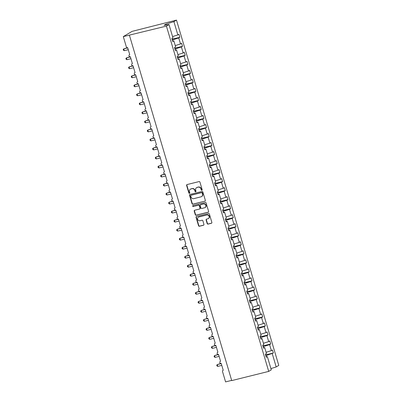 <?xml version="1.0" encoding="UTF-8"?>
<svg xmlns="http://www.w3.org/2000/svg" width="402" height="402" viewBox="0 0 402 402"><rect width="100%" height="100%" fill="white"/><g stroke="black" fill="none" stroke-linecap="round" stroke-linejoin="round"><path stroke-width="0.6" d="M201.849 190.262A0.518 0.477 -120.8 0 0 202.166 189.649L199.94 182.126A0.744 0.683 -120.8 0 0 199.06 181.583L187.071 184.563A0.744 0.683 -120.8 0 0 186.613 185.438L188.845 192.965A0.518 0.477 -120.8 0 0 189.578 193.292A0.518 0.477 -120.8 0 0 189.779 192.729L189.488 191.759A2.377 2.181 -120.8 0 1 190.95 188.96L191.95 188.714A2.377 2.181 -120.8 0 1 194.749 190.447L195.04 191.422A0.518 0.477 -120.8 0 0 195.774 191.754A0.518 0.477 -120.8 0 0 195.97 191.191L195.684 190.216A2.377 2.181 -120.8 0 1 197.146 187.417L198.141 187.171A2.377 2.181 -120.8 0 1 200.945 188.91L201.236 189.88A0.518 0.477 -120.8 0 0 201.849 190.262M207.171 223.562A0.744 0.683 -120.8 0 0 208.045 224.105L211.407 223.266A0.744 0.683 -120.8 0 0 211.864 222.391L209.392 214.035A0.744 0.683 -120.8 0 0 208.512 213.492L196.523 216.472A0.744 0.683 -120.8 0 0 196.065 217.346L198.543 225.708A0.744 0.683 -120.8 0 0 199.417 226.251L203.482 225.236A0.744 0.683 -120.8 0 0 203.94 224.361L202.879 220.788A0.744 0.683 -120.8 0 0 202.005 220.246L199.99 220.743A1.985 1.824 -120.8 0 1 198.412 217.145A1.985 1.824 -120.8 0 1 198.864 216.954L206.759 214.995A1.985 1.824 -120.8 0 1 208.337 218.593A1.985 1.824 -120.8 0 1 207.879 218.783L206.568 219.11A0.744 0.683 -120.8 0 0 206.11 219.984L207.171 223.562L207.427 223.406A0.744 0.683 -120.8 0 0 208.301 223.949L211.668 223.115A0.744 0.683 -120.8 0 0 211.698 223.105M166.423 26.1L268.707 371.398L271.295 369.855L267.36 356.579L266.26 357.237L265.36 354.207L266.466 353.549L264.692 347.559L263.586 348.217L262.687 345.187L263.792 344.529L262.019 338.539L260.913 339.198L260.014 336.167L261.119 335.509L259.345 329.519L258.24 330.178L257.345 327.143L258.446 326.489L256.672 320.5L255.571 321.153L254.672 318.123L255.778 317.464L254.004 311.48L252.898 312.133L251.999 309.103L253.104 308.445L251.33 302.455L250.225 303.113L249.33 300.083L250.431 299.425L248.657 293.435L247.552 294.093L246.657 291.063L247.763 290.405L245.984 284.415L244.883 285.073L243.984 282.043L245.089 281.385L243.316 275.395L242.21 276.053L241.311 273.023L242.416 272.365L240.642 266.375L239.537 267.034L238.642 264.003L239.743 263.345L237.969 257.355L236.868 258.014L235.969 254.984L237.074 254.325L235.301 248.335L234.195 248.994L233.296 245.964L234.401 245.305L232.627 239.316L231.522 239.974L230.622 236.939L231.728 236.286L229.954 230.296L228.849 230.949L227.954 227.919L229.055 227.261L227.281 221.276L226.18 221.929L225.281 218.899L226.386 218.241L224.612 212.251L223.507 212.909L222.607 209.879L223.713 209.221L221.939 203.231L220.834 203.889L219.934 200.859L221.04 200.201L219.266 194.211L218.16 194.869L217.266 191.839L218.366 191.181L216.593 185.191L215.492 185.85L214.593 182.82L215.698 182.161L213.924 176.171L212.819 176.83L211.919 173.8L213.025 173.141L211.251 167.152L210.145 167.81L209.251 164.78L210.352 164.122L208.578 158.132L207.472 158.79L206.578 155.76L207.683 155.102L205.904 149.112L204.804 149.77L203.904 146.735L205.01 146.082L203.236 140.092L202.131 140.745L201.231 137.715L202.337 137.057L200.563 131.072L199.457 131.725L198.563 128.695L199.663 128.037L197.89 122.047L196.789 122.705L195.89 119.675L196.995 119.017L195.221 113.027L194.116 113.686L193.216 110.656L194.322 109.997L192.548 104.007L191.442 104.666L190.543 101.636L191.648 100.977L189.875 94.988L188.769 95.646L187.875 92.616L188.975 91.957L187.201 85.968L186.101 86.626L185.201 83.596L186.307 82.938L184.533 76.948L183.428 77.606L182.528 74.576L183.634 73.918L181.86 67.928L180.754 68.586L179.855 65.556L180.96 64.898L179.186 58.908L178.081 59.566L177.187 56.531L178.287 55.878L176.513 49.888L175.413 50.546L174.513 47.511L175.619 46.853L173.845 40.868L172.739 41.522L171.84 38.491L172.945 37.833L169.011 24.557L166.423 26.1L123.298 36.602L126.344 46.883A1.136 1.04 59.2 0 0 127.685 47.712L129.715 54.566A1.136 1.04 -120.8 0 0 129.067 56.049A1.136 1.04 -120.8 0 0 130.354 56.732L132.384 63.586A1.136 1.04 -120.8 0 0 131.74 65.069A1.136 1.04 -120.8 0 0 133.027 65.752L135.057 72.611A1.136 1.04 -120.8 0 0 134.414 74.089A1.136 1.04 -120.8 0 0 135.7 74.772L137.73 81.631A1.136 1.04 -120.8 0 0 137.087 83.108A1.136 1.04 -120.8 0 0 138.373 83.792L140.404 90.651A1.136 1.04 -120.8 0 0 139.755 92.128A1.136 1.04 -120.8 0 0 141.042 92.817L143.072 99.671A1.136 1.04 -120.8 0 0 142.429 101.148A1.136 1.04 -120.8 0 0 143.715 101.837L145.745 108.691A1.136 1.04 -120.8 0 0 145.102 110.168A1.136 1.04 -120.8 0 0 146.388 110.857L148.418 117.711A1.136 1.04 -120.8 0 0 147.775 119.188A1.136 1.04 -120.8 0 0 149.062 119.876L151.092 126.73A1.136 1.04 -120.8 0 0 150.443 128.213A1.136 1.04 -120.8 0 0 151.73 128.896L153.76 135.75A1.136 1.04 -120.8 0 0 153.117 137.233A1.136 1.04 -120.8 0 0 154.403 137.916L156.433 144.77A1.136 1.04 -120.8 0 0 155.79 146.253A1.136 1.04 -120.8 0 0 157.076 146.936L159.107 153.79A1.136 1.04 -120.8 0 0 158.463 155.272A1.136 1.04 -120.8 0 0 159.745 155.956L161.78 162.815A1.136 1.04 -120.8 0 0 161.132 164.292A1.136 1.04 -120.8 0 0 162.418 164.976L164.448 171.835A1.136 1.04 -120.8 0 0 163.805 173.312A1.136 1.04 -120.8 0 0 165.091 173.996L167.121 180.855A1.136 1.04 -120.8 0 0 166.478 182.332A1.136 1.04 -120.8 0 0 167.765 183.021L169.795 189.875A1.136 1.04 -120.8 0 0 169.147 191.352A1.136 1.04 -120.8 0 0 170.433 192.04L172.463 198.895A1.136 1.04 -120.8 0 0 171.82 200.372A1.136 1.04 -120.8 0 0 173.106 201.06L175.136 207.914A1.136 1.04 -120.8 0 0 174.493 209.392A1.136 1.04 -120.8 0 0 175.78 210.08L177.81 216.934A1.136 1.04 -120.8 0 0 177.166 218.412A1.136 1.04 -120.8 0 0 178.453 219.1L180.483 225.954A1.136 1.04 -120.8 0 0 179.835 227.437A1.136 1.04 -120.8 0 0 181.121 228.12L183.151 234.974A1.136 1.04 -120.8 0 0 182.508 236.456A1.136 1.04 -120.8 0 0 183.794 237.14L185.824 243.994A1.136 1.04 -120.8 0 0 185.181 245.476A1.136 1.04 -120.8 0 0 186.468 246.16L188.498 253.019A1.136 1.04 -120.8 0 0 187.855 254.496A1.136 1.04 -120.8 0 0 189.136 255.18L191.171 262.039A1.136 1.04 -120.8 0 0 190.523 263.516A1.136 1.04 -120.8 0 0 191.809 264.199L193.839 271.059A1.136 1.04 -120.8 0 0 193.196 272.536A1.136 1.04 -120.8 0 0 194.483 273.224L196.513 280.078A1.136 1.04 -120.8 0 0 195.869 281.556A1.136 1.04 -120.8 0 0 197.156 282.244L199.186 289.098A1.136 1.04 -120.8 0 0 198.543 290.576A1.136 1.04 -120.8 0 0 199.824 291.264L201.859 298.118A1.136 1.04 -120.8 0 0 201.211 299.596A1.136 1.04 -120.8 0 0 202.497 300.284L204.528 307.138A1.136 1.04 -120.8 0 0 203.884 308.615A1.136 1.04 -120.8 0 0 205.171 309.304L207.201 316.158A1.136 1.04 -120.8 0 0 206.558 317.64A1.136 1.04 -120.8 0 0 207.844 318.324L209.874 325.178A1.136 1.04 -120.8 0 0 209.226 326.66A1.136 1.04 -120.8 0 0 210.512 327.344L212.542 334.198A1.136 1.04 -120.8 0 0 211.899 335.68A1.136 1.04 -120.8 0 0 213.186 336.363L215.216 343.223A1.136 1.04 -120.8 0 0 214.573 344.7A1.136 1.04 -120.8 0 0 215.859 345.383L217.889 352.242A1.136 1.04 -120.8 0 0 217.246 353.72A1.136 1.04 -120.8 0 0 218.532 354.403L220.562 361.262A1.136 1.04 -120.8 0 0 219.914 362.74A1.136 1.04 -120.8 0 0 221.2 363.428L223.231 370.282A1.136 1.04 -120.8 0 0 222.537 371.619L225.582 381.9L231.658 380.387M268.707 371.398L231.723 380.599L129.439 35.296M204.884 201.236A0.744 0.683 -120.8 0 0 205.342 200.362L202.864 192.005A0.744 0.683 -120.8 0 0 201.99 191.463L190 194.442A0.744 0.683 -120.8 0 0 189.543 195.317L192.02 203.678A0.744 0.683 -120.8 0 0 192.895 204.221L205.141 201.085A0.744 0.683 -120.8 0 0 205.176 201.075M206.125 203.02L208.603 211.377A0.744 0.683 -120.8 0 1 208.146 212.251L196.156 215.236A0.744 0.683 -120.8 0 1 195.282 214.693L194.221 211.115A0.744 0.683 -120.8 0 1 194.679 210.241L199.538 209.03A0.744 0.683 -120.8 0 0 199.995 208.156L199.291 205.784A0.744 0.683 -120.8 0 0 198.417 205.241L193.357 206.502A0.518 0.477 -120.8 0 1 192.94 205.558A0.518 0.477 -120.8 0 1 193.06 205.507L205.251 202.477A0.744 0.683 -120.8 0 1 206.125 203.02M267.36 356.579L266.114 356.76M264.692 347.559L263.446 347.74M262.019 338.539L260.772 338.72M259.345 329.519L258.099 329.695M256.672 320.5L255.426 320.675M254.004 311.48L252.757 311.656M251.33 302.455L250.084 302.636M248.657 293.435L247.411 293.616M245.984 284.415L244.743 284.596M243.316 275.395L242.069 275.576M240.642 266.375L239.396 266.556M237.969 257.355L236.723 257.536M235.301 248.335L234.054 248.516M232.627 239.316L231.381 239.491M229.954 230.296L228.708 230.472M227.281 221.276L226.035 221.452M224.612 212.251L223.366 212.432M221.939 203.231L220.693 203.412M219.266 194.211L218.02 194.392M216.593 185.191L215.351 185.372M213.924 176.171L212.678 176.352M211.251 167.152L210.005 167.332M208.578 158.132L207.331 158.313M205.904 149.112L204.663 149.288M203.236 140.092L201.99 140.268M200.563 131.072L199.317 131.248M197.89 122.047L196.643 122.228M195.221 113.027L193.975 113.208M192.548 104.007L191.302 104.188M189.875 94.988L188.628 95.168M187.201 85.968L185.955 86.149M184.533 76.948L183.287 77.129M181.86 67.928L180.614 68.109M179.186 58.908L177.94 59.084M176.513 49.888L175.272 50.064M265.576 354.941L273.36 353.006L272.461 349.976L271.36 350.634L269.586 344.645L263.129 346.67M266.089 352.288L271.36 350.634M262.908 345.921L270.687 343.986L269.792 340.956L268.687 341.615L266.913 335.625L260.456 337.65M263.421 343.268L268.687 341.615M260.235 336.901L268.013 334.966L267.119 331.936L266.013 332.595L264.24 326.605L257.782 328.63M260.747 334.248L266.013 332.595M257.561 327.881L265.345 325.947L264.446 322.917L263.34 323.57L261.566 317.58L255.114 319.61M258.074 325.223L263.34 323.57M254.888 318.861L262.672 316.927L261.772 313.892L260.672 314.55L258.898 308.56L252.441 310.59M255.401 316.203L260.672 314.55M252.22 309.841L259.999 307.907L259.104 304.872L257.999 305.53L256.225 299.54L249.768 301.57M252.732 307.183L257.999 305.53M249.547 300.822L257.33 298.882L256.431 295.852L255.325 296.51L253.551 290.52L247.094 292.545M250.059 298.163L255.325 296.51M246.873 291.797L254.657 289.862L253.757 286.832L252.652 287.49L250.878 281.5L244.426 283.526M247.386 289.144L252.652 287.49M244.2 282.777L251.984 280.842L251.084 277.812L249.984 278.47L248.21 272.481L241.753 274.506M244.712 280.124L249.984 278.47M241.532 273.757L249.31 271.822L248.416 268.792L247.31 269.451L245.537 263.461L239.079 265.486M242.044 271.104L247.31 269.451M238.858 264.737L246.642 262.802L245.743 259.772L244.637 260.431L242.863 254.441L236.406 256.466M239.371 262.084L244.637 260.431M236.185 255.717L243.969 253.783L243.069 250.753L241.969 251.411L240.19 245.421L233.738 247.446M236.698 253.064L241.969 251.411M233.517 246.697L241.295 244.763L240.396 241.733L239.296 242.391L237.522 236.401L231.065 238.426M234.024 244.044L239.296 242.391M230.843 237.677L238.622 235.743L237.728 232.713L236.622 233.366L234.848 227.381L228.391 229.406M231.356 235.019L236.622 233.366M228.17 228.658L235.954 226.723L235.054 223.688L233.949 224.346L232.175 218.356L225.718 220.386M228.683 225.999L233.949 224.346M225.497 219.638L233.281 217.703L232.381 214.668L231.281 215.326L229.507 209.336L223.05 211.367M226.009 216.979L231.281 215.326M222.829 210.618L230.607 208.678L229.713 205.648L228.607 206.306L226.834 200.317L220.376 202.342M223.341 207.96L228.607 206.306M220.155 201.593L227.934 199.658L227.04 196.628L225.934 197.287L224.16 191.297L217.703 193.322M220.668 198.94L225.934 197.287M217.482 192.573L225.266 190.638L224.366 187.608L223.261 188.267L221.487 182.277L215.035 184.302M217.995 189.92L223.261 188.267M214.809 183.553L222.592 181.619L221.693 178.588L220.592 179.247L218.819 173.257L212.362 175.282M215.321 180.9L220.592 179.247M212.14 174.533L219.919 172.599L219.025 169.569L217.919 170.227L216.145 164.237L209.688 166.262M212.653 171.88L217.919 170.227M209.467 165.513L217.251 163.579L216.351 160.549L215.246 161.207L213.472 155.217L207.015 157.242M209.98 162.86L215.246 161.207M206.794 156.494L214.578 154.559L213.678 151.529L212.573 152.187L210.799 146.197L204.347 148.222M207.306 153.84L212.573 152.187M204.121 147.474L211.904 145.539L211.005 142.509L209.904 143.162L208.13 137.177L201.673 139.203M204.633 144.82L209.904 143.162M201.452 138.454L209.231 136.519L208.337 133.484L207.231 134.142L205.457 128.153L199 130.183M201.965 135.796L207.231 134.142M198.779 129.434L206.563 127.499L205.663 124.464L204.558 125.122L202.784 119.133L196.327 121.163M199.291 126.776L204.558 125.122M196.106 120.414L203.889 118.474L202.99 115.444L201.889 116.103L200.111 110.113L193.658 112.138M196.618 117.756L201.889 116.103M193.437 111.389L201.216 109.455L200.322 106.424L199.216 107.083L197.442 101.093L190.985 103.118M193.945 108.736L199.216 107.083M190.764 102.369L198.543 100.435L197.648 97.405L196.543 98.063L194.769 92.073L188.312 94.098M191.277 99.716L196.543 98.063M188.091 93.349L195.874 91.415L194.975 88.385L193.87 89.043L192.096 83.053L185.639 85.078M188.603 90.696L193.87 89.043M185.417 84.33L193.201 82.395L192.302 79.365L191.201 80.023L189.427 74.033L182.97 76.058M185.93 81.676L191.201 80.023M182.749 75.31L190.528 73.375L189.633 70.345L188.528 71.003L186.754 65.013L180.297 67.039M183.262 72.656L188.528 71.003M180.076 66.29L187.86 64.355L186.96 61.325L185.855 61.983L184.081 55.994L177.624 58.019M180.588 63.637L185.855 61.983M177.403 57.27L185.186 55.335L184.287 52.305L183.181 52.958L181.408 46.974L174.955 48.999M177.915 54.617L183.181 52.958M174.729 48.25L182.513 46.315L181.614 43.285L180.513 43.939L178.739 37.949L179.84 37.296L178.945 34.26L177.84 34.919L173.905 21.643L176.493 20.1L132.082 31.371L123.298 36.602M175.242 45.592L180.513 43.939M173.845 40.868L172.599 41.044M172.574 36.572L177.84 34.919M265.797 355.69L273.36 353.006M270.687 343.986L269.586 344.645M268.013 334.966L266.913 335.625M265.345 325.947L264.24 326.605M262.672 316.927L261.566 317.58M259.999 307.907L258.898 308.56M257.33 298.882L256.225 299.54M254.657 289.862L253.551 290.52M251.984 280.842L250.878 281.5M249.31 271.822L248.21 272.481M246.642 262.802L245.537 263.461M243.969 253.783L242.863 254.441M241.295 244.763L240.19 245.421M238.622 235.743L237.522 236.401M235.954 226.723L234.848 227.381M233.281 217.703L232.175 218.356M230.607 208.678L229.507 209.336M227.934 199.658L226.834 200.317M225.266 190.638L224.16 191.297M222.592 181.619L221.487 182.277M219.919 172.599L218.819 173.257M217.251 163.579L216.145 164.237M214.578 154.559L213.472 155.217M211.904 145.539L210.799 146.197M209.231 136.519L208.13 137.177M206.563 127.499L205.457 128.153M203.889 118.474L202.784 119.133M201.216 109.455L200.111 110.113M198.543 100.435L197.442 101.093M195.874 91.415L194.769 92.073M193.201 82.395L192.096 83.053M190.528 73.375L189.427 74.033M187.86 64.355L186.754 65.013M185.186 55.335L184.081 55.994M182.513 46.315L181.408 46.974M270.923 368.594L276.189 366.941L272.254 353.665M276.189 366.941L278.777 365.398L176.493 20.1M172.282 39.979L178.739 37.949M172.061 39.23L179.84 37.296M169.011 24.557L164.056 25.271L165.966 24.135L173.905 21.643M166.212 24.959L165.966 24.135M202.08 190.111A0.518 0.477 -120.8 0 1 201.492 189.729L201.206 188.754A2.377 2.181 -120.8 0 0 198.402 187.015L198.141 187.171M196.598 187.644L196.854 187.488A2.377 2.181 -120.8 0 1 197.402 187.267L198.402 187.015M190.402 189.186L190.664 189.03A2.377 2.181 -120.8 0 1 191.206 188.804L192.206 188.558A2.377 2.181 -120.8 0 1 195.01 190.297L195.297 191.267A0.518 0.477 -120.8 0 0 195.89 191.653M187.041 184.573A0.744 0.683 -120.8 0 0 186.875 185.282L189.101 192.809A0.518 0.477 -120.8 0 0 189.694 193.196M189.965 194.452A0.744 0.683 -120.8 0 0 189.799 195.166L192.277 203.523A0.744 0.683 -120.8 0 0 193.151 204.065L205.141 201.085M202.161 193.015A0.518 0.477 -120.8 0 0 201.548 192.638L191.025 195.251A0.518 0.477 -120.8 0 0 190.704 195.864L191.01 196.895A2.377 2.181 -120.8 0 0 193.814 198.628L201.005 196.839A2.377 2.181 -120.8 0 0 202.467 194.045L202.161 193.015L202.422 192.865A0.518 0.477 -120.8 0 0 201.809 192.483L201.548 192.638M191.066 195.231A0.518 0.477 -120.8 0 1 191.282 195.101L201.809 192.483M201.553 196.618L201.809 196.462A2.377 2.181 -120.8 0 0 202.724 193.89L202.467 194.045M202.422 192.865L202.724 193.89M194.643 210.251A0.744 0.683 -120.8 0 0 194.478 210.96L195.538 214.537A0.744 0.683 -120.8 0 0 196.417 215.08L208.407 212.1A0.744 0.683 -120.8 0 0 208.437 212.09M199.709 208.96L199.97 208.809A0.744 0.683 -120.8 0 0 200.256 208.005L199.553 205.628A0.744 0.683 -120.8 0 0 198.673 205.085L193.357 206.502M193.086 205.502A0.518 0.477 -120.8 0 0 193.613 206.347M204.588 207.774A1.985 1.824 -120.8 0 0 205.713 205.186A1.985 1.824 -120.8 0 0 203.462 203.985L200.683 204.678A0.744 0.683 -120.8 0 0 200.226 205.553L200.93 207.924A0.744 0.683 -120.8 0 0 201.804 208.467L204.588 207.774M205.04 207.588L205.301 207.437A1.985 1.824 -120.8 0 0 203.724 203.834L203.462 203.985M200.513 204.749L200.769 204.593A0.744 0.683 -120.8 0 1 200.94 204.523L203.724 203.834M206.533 219.12A0.744 0.683 -120.8 0 0 206.367 219.829L207.427 223.406M208.337 218.593L208.598 218.442A1.985 1.824 -120.8 0 0 207.015 214.839L206.759 214.995M198.412 217.145L198.668 216.99A1.985 1.824 -120.8 0 1 199.126 216.804L207.015 214.839M196.493 216.482A0.744 0.683 -120.8 0 0 196.327 217.196L198.804 225.552A0.744 0.683 -120.8 0 0 199.678 226.095L203.739 225.085A0.744 0.683 -120.8 0 0 203.774 225.075M127.394 47.743L123.751 48.873L124.283 50.677L128.268 49.687M124.283 50.677L123.434 50.24L123.223 49.516L123.751 48.873L127.735 47.883M130.067 56.762L126.424 57.893L126.957 59.697L130.941 58.707M126.957 59.697L126.107 59.26L125.896 58.536L126.424 57.893L130.404 56.903M132.74 65.782L129.092 66.913L129.63 68.717L133.61 67.727M129.63 68.717L128.781 68.28L128.565 67.556L129.092 66.913L133.077 65.923M135.414 74.802L131.766 75.933L132.298 77.737L136.283 76.747M132.298 77.737L131.454 77.3L131.238 76.576L131.766 75.933L135.75 74.943M138.082 83.822L134.439 84.953L134.971 86.757L138.956 85.767M134.971 86.757L134.122 86.319L133.911 85.601L134.439 84.953L138.419 83.963M140.755 92.842L137.112 93.973L137.645 95.776L141.63 94.787M137.645 95.776L136.796 95.339L136.579 94.621L137.112 93.973L141.092 92.983M143.429 101.862L139.78 102.992L140.318 104.796L144.298 103.806M140.318 104.796L139.469 104.359L139.253 103.641L139.78 102.992L143.765 102.002M146.102 110.882L142.454 112.012L142.986 113.816L146.971 112.826M142.986 113.816L142.137 113.379L141.926 112.66L142.454 112.012L146.439 111.022M148.77 119.902L145.127 121.032L145.66 122.836L149.644 121.846M145.66 122.836L144.81 122.399L144.599 121.68L145.127 121.032L149.107 120.042M151.443 128.926L147.795 130.057L148.333 131.861L152.313 130.866M148.333 131.861L147.484 131.419L147.268 130.7L147.795 130.057L151.78 129.062M154.117 137.946L150.469 139.077L151.006 140.881L154.986 139.891M151.006 140.881L150.157 140.444L149.941 139.72L150.469 139.077L154.453 138.087M156.785 146.966L153.142 148.097L153.675 149.901L157.659 148.911M153.675 149.901L152.825 149.464L152.614 148.74L153.142 148.097L157.127 147.107M159.458 155.986L155.815 157.117L156.348 158.921L160.333 157.931M156.348 158.921L155.499 158.483L155.288 157.76L155.815 157.117L159.795 156.127M162.132 165.006L158.483 166.137L159.021 167.941L163.001 166.951M159.021 167.941L158.172 167.503L157.956 166.78L158.483 166.137L162.468 165.147M164.805 174.026L161.157 175.156L161.689 176.96L165.674 175.97M161.689 176.96L160.845 176.523L160.629 175.805L161.157 175.156L165.142 174.166M167.473 183.046L163.83 184.176L164.363 185.98L168.348 184.99M164.363 185.98L163.513 185.543L163.302 184.825L163.83 184.176L167.815 183.186M170.147 192.066L166.503 193.196L167.036 195L171.021 194.01M167.036 195L166.187 194.563L165.976 193.844L166.503 193.196L170.483 192.206M172.82 201.085L169.172 202.216L169.709 204.02L173.689 203.03M169.709 204.02L168.86 203.583L168.644 202.864L169.172 202.216L173.156 201.226M175.493 210.105L171.845 211.236L172.378 213.04L176.362 212.05M172.378 213.04L171.528 212.603L171.317 211.884L171.845 211.236L175.83 210.246M178.161 219.13L174.518 220.261L175.051 222.065L179.036 221.07M175.051 222.065L174.202 221.623L173.991 220.904L174.518 220.261L178.498 219.266M180.835 228.15L177.192 229.281L177.724 231.085L181.709 230.095M177.724 231.085L176.875 230.647L176.659 229.924L177.192 229.281L181.171 228.291M183.508 237.17L179.86 238.301L180.397 240.105L184.377 239.115M180.397 240.105L179.548 239.667L179.332 238.944L179.86 238.301L183.845 237.311M186.181 246.19L182.533 247.32L183.066 249.124L187.051 248.134M183.066 249.124L182.217 248.687L182.005 247.964L182.533 247.32L186.518 246.331M188.85 255.21L185.206 256.34L185.739 258.144L189.724 257.154M185.739 258.144L184.89 257.707L184.679 256.984L185.206 256.34L189.186 255.35M191.523 264.23L187.875 265.36L188.412 267.164L192.392 266.174M188.412 267.164L187.563 266.727L187.347 266.008L187.875 265.36L191.86 264.37M194.196 273.249L190.548 274.38L191.086 276.184L195.065 275.194M191.086 276.184L190.236 275.747L190.02 275.028L190.548 274.38L194.533 273.39M196.864 282.269L193.221 283.4L193.754 285.204L197.739 284.214M193.754 285.204L192.905 284.767L192.694 284.048L193.221 283.4L197.206 282.41M199.538 291.289L195.895 292.42L196.427 294.224L200.412 293.234M196.427 294.224L195.578 293.787L195.367 293.068L195.895 292.42L199.874 291.43M202.211 300.309L198.563 301.44L199.101 303.244L203.08 302.254M199.101 303.244L198.251 302.806L198.035 302.088L198.563 301.44L202.548 300.45M204.884 309.334L201.236 310.465L201.769 312.269L205.754 311.274M201.769 312.269L200.925 311.826L200.709 311.108L201.236 310.465L205.221 309.47M207.553 318.354L203.909 319.484L204.442 321.288L208.427 320.299M204.442 321.288L203.593 320.851L203.382 320.128L203.909 319.484L207.894 318.49M210.226 327.374L206.583 328.504L207.115 330.308L211.1 329.318M207.115 330.308L206.266 329.871L206.055 329.148L206.583 328.504L210.563 327.514M212.899 336.394L209.251 337.524L209.789 339.328L213.769 338.338M209.789 339.328L208.939 338.891L208.723 338.167L209.251 337.524L213.236 336.534M215.572 345.413L211.924 346.544L212.457 348.348L216.442 347.358M212.457 348.348L211.608 347.911L211.397 347.187L211.924 346.544L215.909 345.554M218.241 354.433L214.598 355.564L215.13 357.368L219.115 356.378M215.13 357.368L214.281 356.931L214.07 356.207L214.598 355.564L218.577 354.574M220.914 363.453L217.271 364.584L217.804 366.388L221.788 365.398M217.804 366.388L216.954 365.951L216.738 365.232L217.271 364.584L221.251 363.594M201.206 188.754L200.945 188.91M197.402 187.267L197.146 187.417M195.297 191.267L195.04 191.422M195.01 190.297L194.749 190.447M192.206 188.558L191.95 188.714M191.206 188.804L190.95 188.96M189.101 192.809L188.845 192.965M186.875 185.282L186.613 185.438M201.492 189.729L201.236 189.88M193.151 204.065L192.895 204.221M192.277 203.523L192.02 203.678M189.799 195.166L189.543 195.317M191.282 195.101L191.025 195.251M208.407 212.1L208.146 212.251M196.417 215.08L196.156 215.236M195.538 214.537L195.282 214.693M194.478 210.96L194.221 211.115M200.256 208.005L199.995 208.156M199.553 205.628L199.291 205.784M198.673 205.085L198.417 205.241M200.94 204.523L200.683 204.678M206.367 219.829L206.11 219.984M199.126 216.804L198.864 216.954M203.739 225.085L203.482 225.236M199.678 226.095L199.417 226.251M198.804 225.552L198.543 225.708M196.327 217.196L196.065 217.346M211.668 223.115L211.407 223.266M208.301 223.949L208.045 224.105M135.047 72.566L134.796 72.717M137.72 81.586L137.469 81.737M145.735 108.651L145.484 108.796M156.423 144.73L156.172 144.881M164.438 171.79L164.187 171.94M167.111 180.815L166.86 180.96M175.126 207.874L174.875 208.02M177.8 216.894L177.548 217.04M185.814 243.954L185.563 244.104M196.503 280.038L196.251 280.184M204.517 307.098L204.266 307.244M207.191 316.118L206.94 316.268M215.206 343.177L214.954 343.328M217.879 352.197L217.628 352.348M191.166 195.151L190.905 195.302"/></g></svg>
